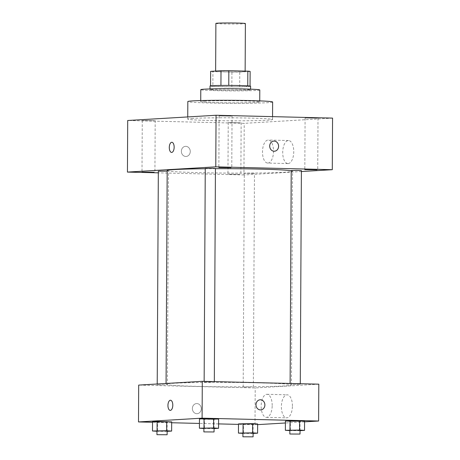 <?xml version="1.0" encoding="UTF-8"?>
<svg xmlns="http://www.w3.org/2000/svg" width="460" height="460" viewBox="0 0 460 460"><rect width="100%" height="100%" fill="white"/><g stroke="black" fill="none" stroke-linecap="round" stroke-linejoin="round"><path stroke-width="0.34" stroke-dasharray="2.3 1.72" d="M215.889 23.408A14.749 0.517 -179.7 0 0 230.632 24.006A14.749 0.517 -179.7 0 0 245.387 23.563M237.452 70.972A14.749 0.517 -179.7 0 0 215.636 71.317A14.749 0.517 -179.7 0 0 230.385 71.915A14.749 0.517 -179.7 0 0 245.134 71.472A14.749 0.517 -179.7 0 0 237.452 70.972M250.136 71.444L239.769 72.059A19.809 0.696 -179.7 0 1 231.932 72.099L212.94 71.633A19.809 0.696 -179.7 0 1 210.64 71.346M210.559 85.865L220.927 85.451M220.927 85.468A19.809 0.696 -179.7 0 1 228.764 85.428L247.756 85.859M210.559 86.083A19.809 0.696 -179.7 0 0 212.859 86.371L212.94 71.633M247.756 85.893A19.809 0.696 -179.7 0 1 250.056 86.181L239.689 86.796A19.809 0.696 -179.7 0 1 231.851 86.837L212.859 86.371M250.591 86.238A20.28 0.713 0.3 0 1 230.305 86.848A20.28 0.713 0.3 0 1 210.03 86.026M212.486 89.384A20.28 0.713 -179.7 0 0 210.007 89.712A20.28 0.713 -179.7 0 0 230.287 90.534A20.28 0.713 -179.7 0 0 250.568 89.924A20.28 0.713 -179.7 0 0 240.005 89.24A20.28 0.713 -179.7 0 0 212.486 89.384M239.689 86.796L239.769 72.059M231.851 86.837L231.932 72.099M259.791 89.97A29.497 1.041 0.3 0 1 230.282 90.856A29.497 1.041 0.3 0 1 200.79 89.665M204.332 101.16A29.497 1.041 0.3 0 1 237.521 100.826A29.497 1.041 0.3 0 1 259.727 101.948A29.497 1.041 0.3 0 1 230.218 102.833A29.497 1.041 0.3 0 1 200.727 101.643A29.497 1.041 0.3 0 1 204.332 101.16M272.63 102.016A42.406 1.495 0.3 0 1 230.218 103.287A42.406 1.495 0.3 0 1 187.824 101.574M192.912 118.387A42.406 1.495 -179.7 0 0 187.732 119.077A42.406 1.495 -179.7 0 0 230.126 120.796A42.406 1.495 -179.7 0 0 272.538 119.519A42.406 1.495 -179.7 0 0 250.453 118.093A42.406 1.495 -179.7 0 0 192.912 118.387M240.356 122.768L228.229 122.596L240.356 122.768M317.216 118.209L305.084 118.036L317.216 118.209M231.253 116.11L219.121 115.937L231.253 116.11M154.393 120.664L142.266 120.491L154.393 120.664M332.563 118.105L244.22 123.343L127.707 120.497M240.091 174.363L227.959 174.19L240.091 174.363M301.392 171.528L243.949 174.938L244.22 123.343M288.167 163.564A11.523 5.514 -88.6 0 0 293.75 151.949A11.523 5.514 -88.6 0 0 288.512 140.53A11.523 5.514 -88.6 0 0 282.716 151.915A11.523 5.514 -88.6 0 0 287.948 163.57A11.523 5.514 -88.6 0 0 288.167 163.564M267.944 163.07A11.523 5.514 -88.6 0 0 273.527 151.455A11.523 5.514 -88.6 0 0 268.289 140.035A11.523 5.514 -88.6 0 0 262.493 151.42A11.523 5.514 -88.6 0 0 267.726 163.076A11.523 5.514 -88.6 0 0 267.944 163.07M171.603 152.427L171.597 152.427A5.071 2.426 -88.6 0 0 171.603 152.427A5.071 2.426 -88.6 0 0 174.15 147.413A5.071 2.426 -88.6 0 0 171.85 142.284L171.844 142.284M274.447 151.219L274.453 151.219A5.071 4.45 -93.4 0 1 274.125 151.225A5.071 4.45 -93.4 0 1 269.704 146.24A5.071 4.45 -93.4 0 1 273.849 141.099L273.849 141.099M243.949 174.938L158.32 172.839M185.834 146.332A5.071 4.45 86.6 0 0 185.512 146.337A5.071 4.45 86.6 0 0 181.372 151.662A5.071 4.45 86.6 0 0 186.11 156.463A5.071 4.45 86.6 0 0 190.256 151.323A5.071 4.45 86.6 0 0 185.834 146.332A5.071 4.45 86.6 0 0 185.512 146.337A5.071 4.45 86.6 0 0 181.372 151.662A5.071 4.45 86.6 0 0 186.11 156.463A5.071 4.45 86.6 0 0 190.262 151.323A5.071 4.45 86.6 0 0 185.84 146.332M253.851 173.443L244.294 173.305L253.851 173.443M205.258 168.423L215.435 168.475M158.332 171.206L167.175 171.131M291.22 170.522L301.398 170.579M215.435 168.665A62.686 2.208 -179.7 0 0 205.258 168.734M167.181 170.562A62.686 2.208 -179.7 0 0 229.85 173.098A62.686 2.208 -179.7 0 0 292.548 171.218A62.686 2.208 -179.7 0 0 291.22 170.758M258.784 382.846A62.686 2.208 -179.7 0 0 166.06 384.301A62.686 2.208 -179.7 0 0 228.735 386.837A62.686 2.208 -179.7 0 0 291.433 384.957A62.686 2.208 -179.7 0 0 258.784 382.846M292.75 384.433L300.282 384.313L292.75 384.433M164.737 384.824L157.211 384.94L164.737 384.824M211.663 382.041L204.136 382.156L211.663 382.041M250.7 386.929L243.173 387.044L250.7 386.929M318.809 384.169L255.202 387.941L138.684 385.089M253.109 433.447L253.058 424.235L257.646 423.965L243.478 424.195L238.493 423.878L243.478 424.195L243.432 433.406L242.932 433.377M214.072 428.559L214.021 419.353L218.615 419.077L214.021 419.353L199.456 418.997L204.447 419.307L204.395 428.519L203.895 428.49M257.646 424.637L238.493 424.384M218.586 423.901L199.433 423.43M171.678 422.751L152.53 422.286M304.572 421.849L285.413 422.987M167.147 431.342L167.095 422.136L171.683 421.86L167.095 422.136L152.53 421.78L157.515 422.09L157.469 431.308L156.969 431.273M300.035 430.658L299.983 421.452L304.577 421.182L290.409 421.412L285.418 421.095L290.409 421.412L290.358 430.623L289.858 430.594M255.007 424.793L255.202 387.941M292.416 405.996A11.523 5.514 -88.6 0 0 287.178 394.801A11.523 5.514 -88.6 0 0 281.382 406.186A11.523 5.514 -88.6 0 0 286.614 417.841A11.523 5.514 -88.6 0 0 292.416 405.996M196.851 403.558A5.071 4.45 86.6 0 0 196.529 403.564A5.071 4.45 86.6 0 0 192.389 408.888A5.071 4.45 86.6 0 0 197.127 413.69A5.071 4.45 86.6 0 0 201.273 408.549A5.071 4.45 86.6 0 0 196.851 403.558A5.071 4.45 86.6 0 0 196.529 403.564A5.071 4.45 86.6 0 0 192.389 408.888A5.071 4.45 86.6 0 0 197.127 413.69A5.071 4.45 86.6 0 0 201.279 408.549A5.071 4.45 86.6 0 0 196.857 403.558M260.734 409.912L260.734 409.912A5.071 4.45 -93.4 0 1 260.406 409.917A5.071 4.45 -93.4 0 1 255.984 404.932A5.071 4.45 -93.4 0 1 260.13 399.792L260.13 399.792M272.199 405.501A11.523 5.514 -88.6 0 0 266.955 394.306A11.523 5.514 -88.6 0 0 261.159 405.691A11.523 5.514 -88.6 0 0 266.392 417.346A11.523 5.514 -88.6 0 0 272.199 405.501M170.499 400.246L170.499 400.246A5.071 2.426 91.4 0 1 172.805 405.168A5.071 2.426 91.4 0 1 170.252 410.383L170.246 410.383M299.937 430.663L290.358 430.623M289.863 430.324L300.041 430.376M299.983 421.452L290.409 421.412M253.011 433.452L243.432 433.406M242.932 433.107L253.109 433.165M253.058 424.235L243.478 424.195M213.975 428.565L204.395 428.519M203.901 428.22L214.072 428.277M214.021 419.353L204.447 419.307M167.049 431.348L157.469 431.308M156.969 431.008L167.147 431.06M167.095 422.136L157.515 422.09M245.14 71.087L245.134 71.472M250.568 89.924L250.573 89.171M210.007 89.712L210.013 88.958M259.727 101.948L259.733 100.878M200.727 101.643L200.732 100.567M272.538 119.519L272.556 116.639M187.732 119.077L187.743 116.932M228.229 122.596L227.959 174.19M241.149 122.665L240.879 174.254M305.084 118.036L304.813 169.631M318.004 118.105L317.733 169.7M219.121 115.937L218.851 167.526M232.041 116.001L231.771 167.595M142.266 120.491L141.996 172.086M155.187 120.56L154.916 172.155M288.512 140.53L268.289 140.035M287.948 163.57L267.726 163.076M291.433 384.957L292.548 171.218M166.06 384.301L166.066 383.467M290.105 383.467L290.105 384.261M300.282 383.715L300.282 384.313M167.388 384.997L168.509 171.258M157.211 384.94L157.216 383.991M214.314 382.214L214.32 381.61M204.136 382.156L204.142 381.363M253.351 387.096L254.472 173.362M243.173 387.044L244.294 173.305M266.392 417.346L286.614 417.841M266.955 394.306L287.178 394.801"/><path stroke-width="0.69" d="M245.14 71.087L245.387 23.563A14.749 0.517 -179.7 0 0 237.705 23.069A14.749 0.517 -179.7 0 0 215.889 23.408L215.636 71.047M210.559 85.865L210.64 71.346L221.007 70.731A19.809 0.696 -179.7 0 1 228.838 70.691L247.831 71.156A19.809 0.696 -179.7 0 1 250.136 71.444L250.056 86.072M220.927 85.451L221.007 70.731M247.756 85.859L247.831 71.156M228.764 85.41L228.838 70.691M210.013 88.958L210.03 86.026A20.28 0.713 0.3 0 1 212.508 85.698A20.28 0.713 0.3 0 1 235.324 85.468A20.28 0.713 0.3 0 1 250.591 86.238L250.573 89.171M200.732 100.567L200.79 89.665A29.497 1.041 0.3 0 1 204.395 89.182A29.497 1.041 0.3 0 1 237.584 88.849A29.497 1.041 0.3 0 1 259.791 89.97L259.733 100.878M187.743 116.932L187.824 101.574A42.406 1.495 0.3 0 1 193.005 100.884A42.406 1.495 0.3 0 1 240.718 100.401A42.406 1.495 0.3 0 1 272.63 102.016L272.556 116.639M158.32 172.839L127.437 172.086L127.707 120.497L216.05 115.253L332.563 118.105L332.292 169.694L301.392 171.528M316.946 169.803L304.813 169.631L316.946 169.803M230.983 167.699L218.851 167.526L230.983 167.699M154.123 172.258L141.996 172.086L154.123 172.258M127.437 172.086L215.78 166.848L216.05 115.253M169.291 147.499A5.071 2.426 -88.6 0 0 171.597 152.427A5.071 2.426 -88.6 0 0 174.15 147.413A5.071 2.426 -88.6 0 0 171.844 142.284A5.071 2.426 -88.6 0 0 169.291 147.499M171.85 142.284A5.071 2.426 -88.6 0 0 169.297 147.499A5.071 2.426 -88.6 0 0 171.597 152.427M215.78 166.848L332.292 169.694M274.125 151.225A5.071 4.45 -93.4 0 1 269.704 146.24A5.071 4.45 -93.4 0 1 273.849 141.099A5.071 4.45 -93.4 0 1 278.593 145.895A5.071 4.45 -93.4 0 1 274.453 151.219A5.071 4.45 -93.4 0 1 274.125 151.225M273.849 141.099A5.071 4.45 -93.4 0 1 278.587 145.895A5.071 4.45 -93.4 0 1 274.447 151.219M214.32 381.61L215.435 168.475L212.784 168.302L205.258 168.423L204.142 381.363M167.175 171.131L158.332 171.206L157.216 383.991M300.282 383.715L301.398 170.579L296.309 170.373L291.22 170.522L290.105 383.467M291.22 170.758A62.686 2.208 -179.7 0 0 259.9 169.107A62.686 2.208 -179.7 0 0 215.435 168.665M205.258 168.734A62.686 2.208 -179.7 0 0 167.181 170.562L166.066 383.467M152.53 422.286L138.494 421.941L138.684 385.089L202.291 381.317L318.809 384.169L318.613 421.021L304.572 421.849M138.494 421.941L202.095 418.169L202.291 381.317M172.799 405.168A5.071 2.426 91.4 0 1 170.246 410.383A5.071 2.426 91.4 0 1 167.946 405.254A5.071 2.426 91.4 0 1 170.493 400.246A5.071 2.426 91.4 0 1 172.799 405.168M238.493 423.878L252.661 423.648L257.646 423.965L252.661 423.648L238.493 423.878L238.447 433.096L252.615 432.866L257.6 433.176L253.109 433.447M199.456 418.997L204.05 418.721L218.615 419.077L204.05 418.721L199.456 418.997L199.41 428.208L213.578 427.978L218.563 428.289L214.072 428.559M238.493 424.384L218.586 423.901M199.433 423.43L171.678 422.751M285.413 422.987L257.646 424.637M202.095 418.169L318.613 421.021M152.53 421.78L157.119 421.504L171.683 421.86L157.119 421.504L152.53 421.78L152.484 430.991L166.652 430.761L171.637 431.072L167.147 431.342M285.418 421.095L299.586 420.865L304.577 421.182L299.586 420.865L285.418 421.095L285.373 430.313L299.541 430.077L304.526 430.393L300.035 430.658M260.406 409.917A5.071 4.45 -93.4 0 1 255.984 404.932A5.071 4.45 -93.4 0 1 260.13 399.792A5.071 4.45 -93.4 0 1 264.874 404.587A5.071 4.45 -93.4 0 1 260.734 409.912A5.071 4.45 -93.4 0 1 260.406 409.917M260.13 399.792A5.071 4.45 -93.4 0 1 264.874 404.587A5.071 4.45 -93.4 0 1 260.734 409.912M170.252 410.383A5.071 2.426 91.4 0 1 167.946 405.254A5.071 2.426 91.4 0 1 170.499 400.246M289.858 430.594L285.373 430.313M300.018 434.062L300.041 430.376L297.39 430.209L289.863 430.324L289.84 434.01L300.018 434.062L289.84 434.01M289.961 430.037L290.013 420.825M299.541 430.077L299.586 420.865M304.526 430.393L304.577 421.182M242.932 433.377L238.447 433.096M253.092 436.845L253.109 433.165L250.458 432.992L242.932 433.107L242.914 436.793L253.092 436.845L242.914 436.793M243.035 432.82L243.081 423.608M252.615 432.866L252.661 423.648M257.6 433.176L257.646 423.965M203.895 428.49L199.41 428.208M214.055 431.963L214.072 428.277L211.427 428.105L203.901 428.22L203.878 431.905L214.055 431.963L203.878 431.905M203.998 427.932L204.05 418.721M213.578 427.978L213.624 418.761M218.563 428.289L218.615 419.077M156.969 431.273L152.484 430.991M167.13 434.746L167.147 431.06L164.496 430.888L156.969 431.008L156.952 434.688L167.13 434.746L156.952 434.688M157.073 430.721L157.119 421.504M166.652 430.761L166.698 421.55M171.637 431.072L171.683 421.86"/></g></svg>
